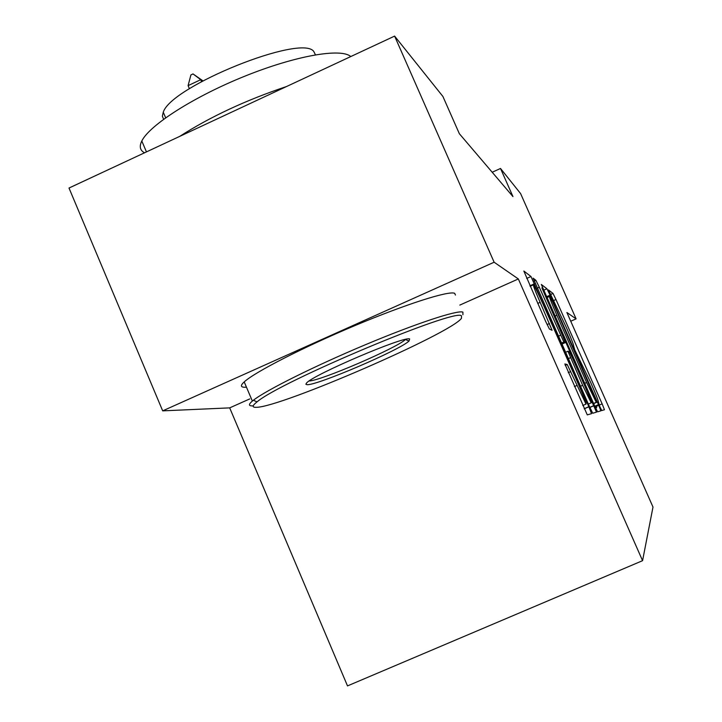 <?xml version="1.0" encoding="UTF-8"?>
<svg xmlns="http://www.w3.org/2000/svg" width="722" height="722" viewBox="0 0 722 722"><rect width="100%" height="100%" fill="white"/><g stroke="black" fill="none" stroke-linecap="round" stroke-linejoin="round"><path stroke-width="1.08" d="M599.711 406.351L601.751 410.538L604.458 409.735L602.121 403.842L555.967 299.513L553.007 293.43L548.431 289.919L566.391 327.526C571.4 338.979 573.828 345.143 573.656 346.037L574.775 349.962L590.822 382.759C595.876 394.311 598.403 400.719 598.403 401.992L599.711 406.351M564.866 363.969L587.284 414.879L591.544 413.652L588.845 406.676L530.977 276.517L523.847 271.03L545.742 321.606L549.424 329.042L552.077 330.279L540.146 302.347C535.201 290.984 532.971 285.136 533.468 284.802C534.912 286.67 538.107 293.132 543.043 304.17L578.981 385.557C584.269 397.714 586.616 403.887 586.011 404.094L567.212 364.493L564.839 363.978M530.977 276.517L526.69 278.43L530.977 276.517M553.007 293.43L550.317 294.63L553.007 293.43M518.342 278.954L494.128 262.221L394.609 36.1L69.005 188.036L162.685 410.863L229.686 407.876L347.508 685.9L642.571 560.678L518.342 278.954L459.824 305.09M570.741 321.227L576.093 318.862L566.878 312.5L652.995 507.043L642.571 560.678M576.093 318.862L520.607 193.595L500.508 168.47L492.196 172.251M394.609 36.1L442.92 96.486L459.345 133.705L512.954 196.592L500.508 168.47M594.468 405.475L597.608 411.82L600.903 410.818L598.466 404.618L550.065 295.163L546.933 288.773L541.31 284.45L594.468 405.475M546.933 288.773L543.558 290.271L546.933 288.773M596.498 412.154L592.735 413.246L589.45 406.549L533.107 278.15L535.877 280.28L539.316 287.248L563.846 342.011L565.29 342.607L562.844 336.317L541.906 287.861L596.498 412.154M494.128 262.221L162.685 410.863M229.686 407.876L249.758 398.914M596.715 407.659L595.876 405.746M596.787 402.28L552.393 301.39L549.55 296.435C549.189 296.977 551.626 303.24 556.861 315.225L586.598 382.507L596.255 402.28L596.787 402.28L593.664 403.643M582.645 385.322L591.219 402.831C591.715 402.551 589.477 396.739 584.522 385.377L572.564 358.311L569.333 351.722L567.934 351.235L582.645 385.322L580.488 386.261M256.292 407.316C280.632 407.407 450.88 333.528 461.493 318.285L461.466 315.83C455.934 307.897 280.28 381.622 257.041 401.874C252.158 405.692 251.906 407.506 256.292 407.316M252.727 405.881C248.53 406.053 248.404 404.446 252.357 401.071L253.377 400.259C265.931 390.313 314.593 366.045 365.251 344.791C415.953 323.492 457.495 309.828 462.901 312.121L462.901 314.693M307.058 384.682L305.866 384.23L306.651 382.922C313.393 374.655 404.257 335.883 409.645 338.943L409.031 341.046C399.492 350.197 316.642 385.674 307.058 384.682M163.605 119.274L162.36 116.179L163.271 112.199C171.177 86.117 302.193 33.6 313.799 51.542L315.451 54.818M246.455 387.182L244.812 387.254C240.534 387.236 240.336 385.449 244.207 381.902C254.839 372.074 303.032 347.363 354.529 325.757C406.053 304.097 448.994 290.461 454.68 293.322L455.438 295.063M309.133 380.99C320.604 380.828 396.73 348.04 405.448 339.53L405.62 339.376M179.733 136.368C210.192 116.793 245.832 100.159 286.634 86.487M144.535 152.793C140.014 150.411 139.102 146.476 141.81 140.989C149.544 125.05 194.299 96.459 245.038 76.099C295.767 55.639 341.136 47.832 350.775 56.551M202.692 80.963L200.734 79.691L201.546 81.595M188.09 85.629L190.915 74.917L193.018 73.924L200.734 79.691L188.09 85.629L189.426 88.752M193.018 73.924L202.918 80.837M553.837 300.46L555.967 299.513M596.173 406.432L598.764 405.304M599.179 405.123L602.121 403.842M589.865 407.479L593.98 405.692M546.428 296.778L550.065 295.163M594.802 406.215L598.466 404.618M546.816 297.654L549.433 296.489M554.956 316.074L556.861 315.225M584.685 383.337L586.598 382.507M593.619 403.553L596.381 402.353M584.242 408.823L588.899 406.793M534.081 281.084L535.877 280.28L534.081 281.084M537.177 288.204L539.316 287.248M558.377 336.208L560.525 335.261M561.427 343.103L563.873 342.029M561.878 344.114L565.29 342.607M589.82 407.379L593.935 405.593M565.497 352.309L567.916 351.244M568.286 358.644L570.443 357.697M565.209 365.323L567.167 364.466M568.277 372.669L570.723 371.595M574.414 386.568L576.86 385.503M537.719 303.421L540.146 302.347M547.086 324.566L549.487 323.51M529.939 285.795L534.551 283.737M584.188 408.706L588.845 406.676M593.574 403.454L596.255 402.28M561.418 343.085L563.846 342.011M588.358 404.076L591.219 402.831M565.227 365.368L567.212 364.493M582.771 405.502L586.011 404.094M530.156 286.282L533.305 284.874M244.207 381.902L252.357 401.071M165.654 117.785L163.271 112.199M141.81 140.989L146.449 151.9M405.448 339.53L409.031 341.046M257.041 401.874L253.377 400.259"/></g></svg>
